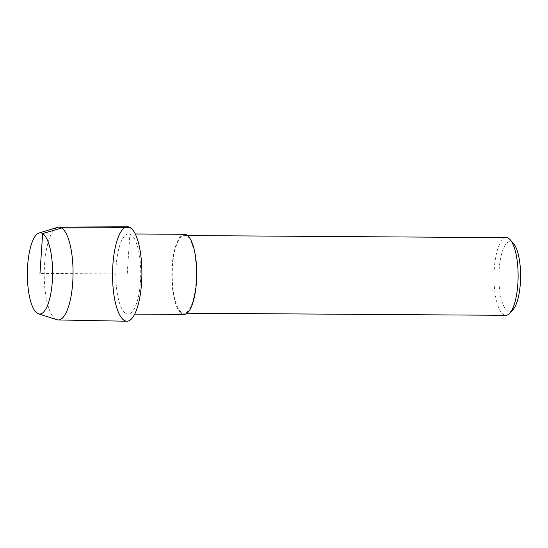 <?xml version="1.0" encoding="UTF-8"?>
<svg xmlns="http://www.w3.org/2000/svg" width="548" height="548" viewBox="0 0 548 548"><rect width="100%" height="100%" fill="white"/><g stroke="black" fill="none" stroke-linecap="round" stroke-linejoin="round"><path stroke-width="0.41" stroke-dasharray="2.74 2.06" d="M125.684 313.333A40.066 12.446 -89.6 0 0 128.033 314.073A40.066 12.446 -89.6 0 0 140.747 274.062A40.066 12.446 -89.6 0 0 128.547 233.941A40.066 12.446 -89.6 0 0 115.929 270.143A40.066 12.446 -89.6 0 0 125.684 313.333M184.518 234.311A40.066 12.446 -89.6 0 0 171.901 270.513A40.066 12.446 -89.6 0 0 181.655 313.703M181.737 312.49A38.833 12.063 -89.6 0 0 184.012 313.203A38.833 12.063 -89.6 0 0 196.335 274.432A38.833 12.063 -89.6 0 0 184.512 235.544A38.833 12.063 -89.6 0 0 172.284 270.63A38.833 12.063 -89.6 0 0 181.737 312.49M506.29 237.654A38.833 12.063 -89.6 0 0 494.063 272.746A38.833 12.063 -89.6 0 0 503.523 314.607A38.833 12.063 -89.6 0 0 505.797 315.319M513.524 243.524A34.949 10.857 -89.6 0 0 499.317 267.376A34.949 10.857 -89.6 0 0 507.462 310.819A34.949 10.857 -89.6 0 0 513.072 309.565M127.465 226.769A47.231 14.673 -89.6 0 0 112.648 269.534A47.231 14.673 -89.6 0 0 124.149 320.361M57.54 227.352A46.409 14.419 -89.6 0 0 44.244 271.294A46.409 14.419 -89.6 0 0 55.608 319.1A46.409 14.419 -89.6 0 0 56.937 319.731M130.308 227.639L127.225 274L39.983 273.425M134.733 314.12L128.033 314.073M135.26 233.982L128.561 233.941M187.08 313.223L184.012 313.203M187.594 235.565L184.525 235.544"/><path stroke-width="0.82" d="M124.149 320.361A47.231 14.673 -89.6 0 0 141.192 258.635A47.231 14.673 -89.6 0 0 116.34 243.004A47.231 14.673 -89.6 0 0 124.149 320.361A47.231 14.673 -89.6 0 0 126.862 321.231A47.231 14.673 -89.6 0 0 141.898 274.069A47.231 14.673 -89.6 0 0 127.465 226.769L58.883 227.146A46.409 14.419 -89.6 0 0 57.54 227.352L39.031 233.016A40.6 12.611 -89.6 0 0 27.4 271.452A40.6 12.611 -89.6 0 0 37.339 313.278A40.6 12.611 -89.6 0 0 38.504 313.826A40.6 12.611 -89.6 0 0 52.601 273.507A40.6 12.611 -89.6 0 0 39.031 233.016M181.655 313.703A40.066 12.446 -89.6 0 0 184.005 314.442A40.066 12.446 -89.6 0 0 196.718 274.432A40.066 12.446 -89.6 0 0 184.518 234.311M187.08 313.223L505.797 315.319A38.833 12.063 -89.6 0 0 509.756 313.209A38.833 12.063 -89.6 0 0 518.113 276.596A38.833 12.063 -89.6 0 0 510.257 239.839A38.833 12.063 -89.6 0 0 506.29 237.654M509.756 313.209L513.072 309.565A34.949 10.857 -89.6 0 0 520.6 276.61A34.949 10.857 -89.6 0 0 513.524 243.524L510.236 239.819M38.497 313.826L56.93 319.731A46.409 14.419 -89.6 0 0 58.273 319.957A46.409 14.419 -89.6 0 0 73.048 273.616A46.409 14.419 -89.6 0 0 58.869 227.146M39.983 273.425L42.634 233.578L61.657 227.995L130.308 227.639M184.005 314.442L134.733 314.12M184.532 234.311L135.26 233.982M506.304 237.654L187.594 235.565M126.862 321.231L58.273 319.957"/></g></svg>
